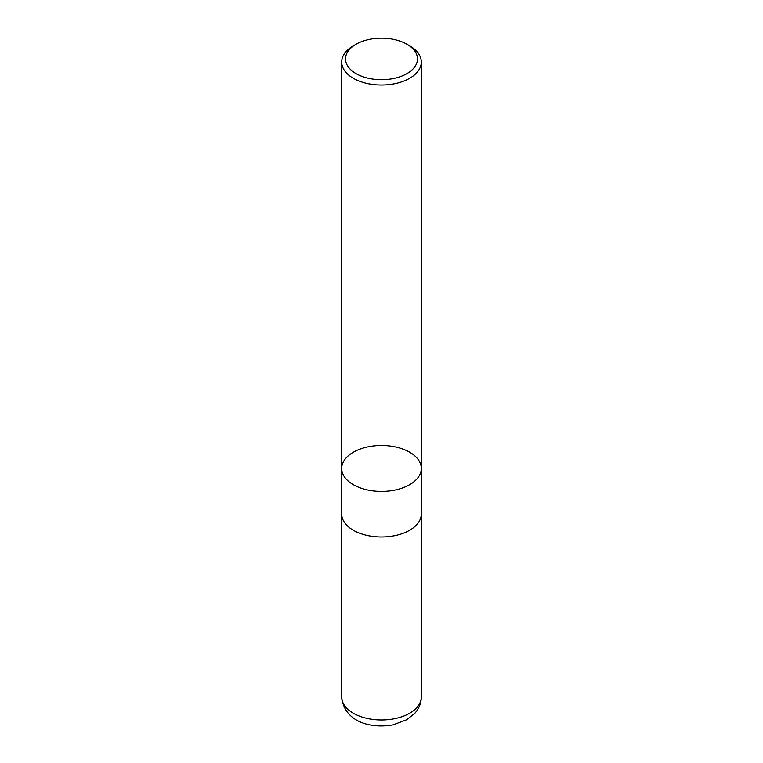 <?xml version="1.0" encoding="UTF-8"?>
<svg xmlns="http://www.w3.org/2000/svg" width="763" height="763" viewBox="0 0 763 763"><rect width="100%" height="100%" fill="white"/><g stroke="black" fill="none" stroke-linecap="round" stroke-linejoin="round"><path stroke-width="1.14" d="M409.655 45.799L406.946 44.235A35.985 20.782 180 0 1 406.946 73.62A35.985 20.782 180 0 1 356.054 73.62A35.985 20.782 180 0 1 356.054 44.235A35.985 20.782 180 0 1 406.946 44.235L409.655 45.799A39.81 22.985 180 0 1 421.31 62.051A39.81 22.985 180 0 1 396.731 83.281A39.81 22.985 180 0 1 353.345 78.303A39.81 22.985 180 0 1 341.69 62.051A39.81 22.985 180 0 1 353.345 45.799L356.054 44.235M353.345 484.705A39.81 22.985 0 0 0 396.731 489.684A39.81 22.985 0 0 0 421.31 468.453A39.81 22.985 180 0 1 396.731 489.684A39.81 22.985 180 0 1 353.345 484.705A39.81 22.985 180 0 1 341.69 468.453A39.81 22.985 0 0 0 353.345 484.705M353.345 530.266A39.81 22.985 180 0 1 341.69 514.014L341.69 468.453A39.81 22.985 180 0 1 381.5 445.468A39.81 22.985 180 0 1 421.31 468.453L421.31 514.014A39.81 22.985 180 0 1 396.731 535.245A39.81 22.985 180 0 1 353.345 530.266M421.31 696.991A39.81 22.985 180 0 1 381.5 719.976A39.81 22.985 180 0 1 341.69 696.991C344.046 721.302 369.683 729.094 393.145 724.85L406.956 719.652L415.12 712.966C419.145 708.331 421.205 703 421.31 696.991L421.271 515.054M341.69 62.051L341.69 468.453M421.31 62.051L421.31 468.453M341.729 515.054L341.69 696.991"/></g></svg>
